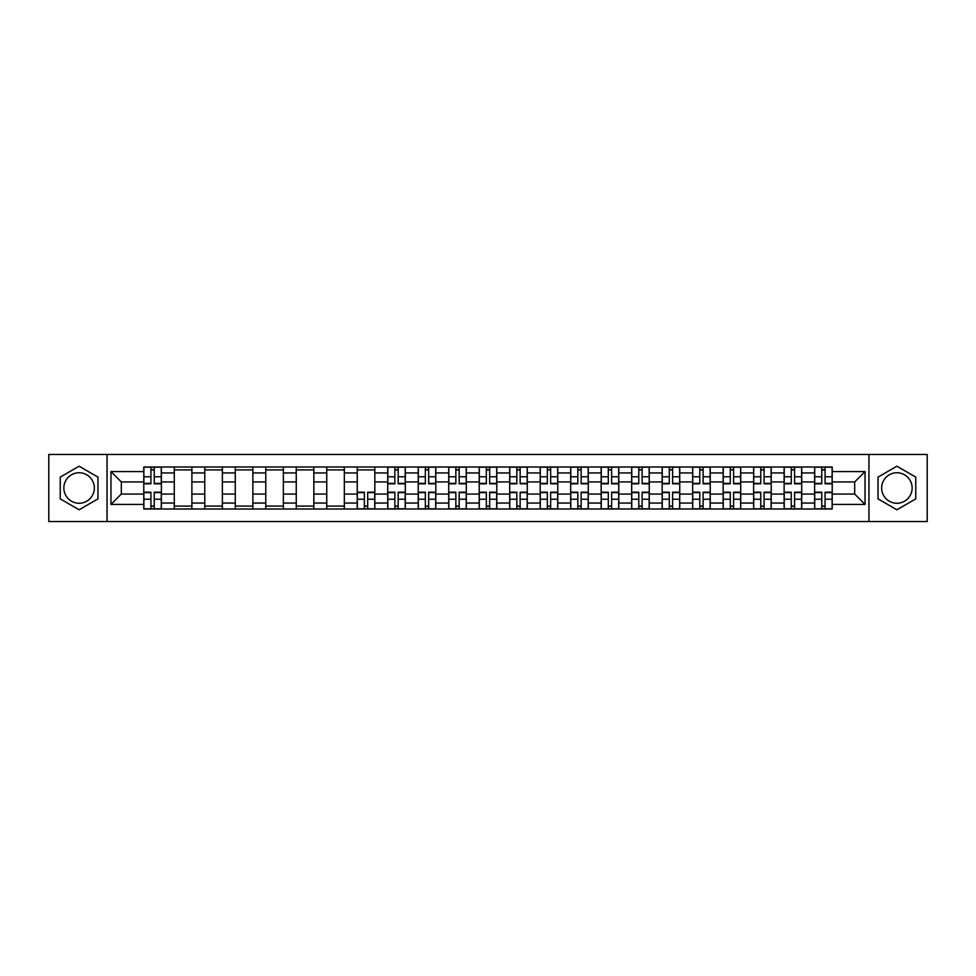 <?xml version="1.0" encoding="UTF-8"?>
<svg xmlns="http://www.w3.org/2000/svg" width="976" height="976" viewBox="0 0 976 976"><rect width="100%" height="100%" fill="white"/><g stroke="black" fill="none" stroke-linecap="round" stroke-linejoin="round"><path stroke-width="1.46" d="M79.093 503.25A15.25 15.25 0 0 1 63.855 488A15.25 15.25 0 0 1 79.093 472.75A15.25 15.25 0 0 1 94.343 488A15.25 15.25 0 0 1 79.093 503.25M896.907 503.25A15.25 15.25 0 0 1 881.657 488A15.25 15.25 0 0 1 896.907 472.75A15.25 15.25 0 0 1 912.145 488A15.25 15.25 0 0 1 896.907 503.25M868.957 521.526L927.2 521.526L927.2 454.474L48.8 454.474L48.8 521.526L868.957 521.526L868.957 454.474M174.289 509.008L174.289 472.945L161.382 472.945L161.382 509.008M161.382 472.945L161.382 466.992M174.289 472.945L174.289 466.992M191.882 466.992L191.882 509.008M204.777 509.008L204.777 466.992M222.369 466.992L222.369 509.008M235.265 509.008L235.265 466.992M252.857 466.992L252.857 509.008M265.765 509.008L265.765 466.992M283.357 466.992L283.357 509.008M296.253 509.008L296.253 466.992M313.845 466.992L313.845 509.008M326.74 509.008L326.74 466.992M344.333 466.992L344.333 509.008M357.24 509.008L357.24 466.992M374.833 466.992L374.833 509.008M387.728 509.008L387.728 466.992M405.321 466.992L405.321 509.008M418.216 509.008L418.216 466.992M435.808 466.992L435.808 509.008M448.716 509.008L448.716 466.992M466.308 466.992L466.308 509.008M479.204 509.008L479.204 466.992M496.796 466.992L496.796 509.008M509.692 509.008L509.692 466.992M527.284 466.992L527.284 509.008M540.192 509.008L540.192 466.992M557.784 466.992L557.784 509.008M570.679 509.008L570.679 466.992M588.272 466.992L588.272 509.008M601.167 509.008L601.167 466.992M618.76 466.992L618.76 509.008M631.667 509.008L631.667 466.992M649.26 466.992L649.26 509.008M662.155 509.008L662.155 466.992M679.747 466.992L679.747 509.008M692.643 509.008L692.643 466.992M710.235 466.992L710.235 509.008M723.143 509.008L723.143 466.992M740.735 466.992L740.735 509.008M753.631 509.008L753.631 466.992M771.223 466.992L771.223 509.008M784.118 509.008L784.118 466.992M801.711 466.992L801.711 509.008M814.618 509.008L814.618 466.992M814.618 494.063L801.711 494.063M784.118 494.063L771.223 494.063M753.631 494.063L740.735 494.063M723.143 494.063L710.235 494.063M692.643 494.063L679.747 494.063M662.155 494.063L649.26 494.063M631.667 494.063L618.76 494.063M601.167 494.063L588.272 494.063M570.679 494.063L557.784 494.063M540.192 494.063L527.284 494.063M509.692 494.063L496.796 494.063M479.204 494.063L466.308 494.063M448.716 494.063L435.808 494.063M418.216 494.063L405.321 494.063M387.728 494.063L374.833 494.063M357.24 494.063L344.333 494.063M326.74 494.063L313.845 494.063M296.253 494.063L283.357 494.063M265.765 494.063L252.857 494.063M235.265 494.063L222.369 494.063M204.777 494.063L191.882 494.063M174.289 494.063L161.382 494.063M814.618 481.937L801.711 481.937M784.118 481.937L771.223 481.937M753.631 481.937L740.735 481.937M723.143 481.937L710.235 481.937M692.643 481.937L679.747 481.937M662.155 481.937L649.26 481.937M631.667 481.937L618.76 481.937M601.167 481.937L588.272 481.937M570.679 481.937L557.784 481.937M540.192 481.937L527.284 481.937M509.692 481.937L496.796 481.937M479.204 481.937L466.308 481.937M448.716 481.937L435.808 481.937M418.216 481.937L405.321 481.937M387.728 481.937L374.833 481.937M357.24 481.937L344.333 481.937M326.74 481.937L313.845 481.937M296.253 481.937L283.357 481.937M265.765 481.937L252.857 481.937M235.265 481.937L222.369 481.937M204.777 481.937L191.882 481.937M174.289 481.937L161.382 481.937M121.317 494.063L143.789 494.063L143.789 481.937L121.317 481.937L121.317 494.063L110.959 504.421L110.959 471.579L143.789 471.579L143.789 481.937M832.211 481.937L832.211 494.063L854.683 494.063L854.683 481.937L832.211 481.937L832.211 466.992L143.789 466.992L143.789 471.579M832.211 471.579L865.041 471.579L865.041 504.421L832.211 504.421L832.211 494.063M143.789 494.063L143.789 509.008L832.211 509.008L832.211 504.421M143.789 504.421L110.959 504.421M107.043 521.526L107.043 454.474M97.954 477.105L79.093 466.223L60.231 477.105L60.231 498.895L79.093 509.777L97.954 498.895L97.954 477.105M915.769 477.105L896.907 466.223L878.046 477.105L878.046 498.895L896.907 509.777L915.769 498.895L915.769 477.105M154.257 506.08L150.926 506.08M150.926 469.92L154.257 469.92M191.882 506.08L174.289 506.08M174.289 469.92L191.882 469.92M222.369 506.08L204.777 506.08M204.777 469.92L222.369 469.92M252.857 506.08L235.265 506.08M235.265 469.92L252.857 469.92M283.357 506.08L265.765 506.08M265.765 469.92L283.357 469.92M313.845 506.08L296.253 506.08M296.253 469.92L313.845 469.92M344.333 506.08L326.74 506.08M326.74 469.92L344.333 469.92M367.696 506.08L364.365 506.08M357.24 469.92L374.833 469.92M398.184 506.08L394.865 506.08M394.865 469.92L398.184 469.92M428.684 506.08L425.353 506.08M425.353 469.92L428.684 469.92M459.171 506.08L455.841 506.08M455.841 469.92L459.171 469.92M489.659 506.08L486.341 506.08M486.341 469.92L489.659 469.92M520.159 506.08L516.829 506.08M516.829 469.92L520.159 469.92M550.647 506.08L547.316 506.08M547.316 469.92L550.647 469.92M581.135 506.08L577.816 506.08M577.816 469.92L581.135 469.92M611.635 506.08L608.304 506.08M608.304 469.92L611.635 469.92M642.123 506.08L638.792 506.08M638.792 469.92L642.123 469.92M672.61 506.08L669.292 506.08M669.292 469.92L672.61 469.92M703.11 506.08L699.78 506.08M699.78 469.92L703.11 469.92M733.598 506.08L730.268 506.08M730.268 469.92L733.598 469.92M764.086 506.08L760.768 506.08M760.768 469.92L764.086 469.92M794.586 506.08L791.255 506.08M791.255 469.92L794.586 469.92M825.074 506.08L821.743 506.08M821.743 469.92L825.074 469.92M110.959 471.579L121.317 481.937M854.683 494.063L865.041 504.421M854.683 481.937L865.041 471.579M154.257 483.803L154.257 467.187L161.284 467.187L161.284 483.803L154.257 483.803M150.926 469.724L154.257 469.724M157.087 467.187L143.887 467.187L143.887 483.803L150.926 483.803L150.926 467.187L148.096 467.187M150.926 492.197L150.926 508.813L143.887 508.813L143.887 492.197L150.926 492.197M154.257 506.276L150.926 506.276M148.096 508.813L161.284 508.813L161.284 492.197L154.257 492.197L154.257 508.813L157.087 508.813M398.184 483.803L398.184 467.187L405.223 467.187L405.223 483.803L398.184 483.803M394.865 469.724L398.184 469.724M401.014 467.187L387.826 467.187L387.826 483.803L394.865 483.803L394.865 467.187L392.035 467.187M428.684 483.803L428.684 467.187L435.711 467.187L435.711 483.803L428.684 483.803M425.353 469.724L428.684 469.724M431.514 467.187L418.314 467.187L418.314 483.803L425.353 483.803L425.353 467.187L422.523 467.187M459.171 483.803L459.171 467.187L466.211 467.187L466.211 483.803L459.171 483.803M455.841 469.724L459.171 469.724M462.002 467.187L448.814 467.187L448.814 483.803L455.841 483.803L455.841 467.187L453.01 467.187M489.659 483.803L489.659 467.187L496.699 467.187L496.699 483.803L489.659 483.803M486.341 469.724L489.659 469.724M492.49 467.187L479.301 467.187L479.301 483.803L486.341 483.803L486.341 467.187L483.51 467.187M520.159 483.803L520.159 467.187L527.186 467.187L527.186 483.803L520.159 483.803M516.829 469.724L520.159 469.724M522.99 467.187L509.789 467.187L509.789 483.803L516.829 483.803L516.829 467.187L513.998 467.187M550.647 483.803L550.647 467.187L557.686 467.187L557.686 483.803L550.647 483.803M547.316 469.724L550.647 469.724M553.477 467.187L540.289 467.187L540.289 483.803L547.316 483.803L547.316 467.187L544.486 467.187M581.135 483.803L581.135 467.187L588.174 467.187L588.174 483.803L581.135 483.803M577.816 469.724L581.135 469.724M583.965 467.187L570.777 467.187L570.777 483.803L577.816 483.803L577.816 467.187L574.986 467.187M611.635 483.803L611.635 467.187L618.662 467.187L618.662 483.803L611.635 483.803M608.304 469.724L611.635 469.724M614.465 467.187L601.265 467.187L601.265 483.803L608.304 483.803L608.304 467.187L605.474 467.187M642.123 483.803L642.123 467.187L649.162 467.187L649.162 483.803L642.123 483.803M638.792 469.724L642.123 469.724M644.953 467.187L631.765 467.187L631.765 483.803L638.792 483.803L638.792 467.187L635.962 467.187M672.61 483.803L672.61 467.187L679.65 467.187L679.65 483.803L672.61 483.803M669.292 469.724L672.61 469.724M675.441 467.187L662.253 467.187L662.253 483.803L669.292 483.803L669.292 467.187L666.462 467.187M703.11 483.803L703.11 467.187L710.138 467.187L710.138 483.803L703.11 483.803M699.78 469.724L703.11 469.724M705.941 467.187L692.74 467.187L692.74 483.803L699.78 483.803L699.78 467.187L696.949 467.187M733.598 483.803L733.598 467.187L740.638 467.187L740.638 483.803L733.598 483.803M730.268 469.724L733.598 469.724M736.429 467.187L723.24 467.187L723.24 483.803L730.268 483.803L730.268 467.187L727.437 467.187M764.086 483.803L764.086 467.187L771.125 467.187L771.125 483.803L764.086 483.803M760.768 469.724L764.086 469.724M766.916 467.187L753.728 467.187L753.728 483.803L760.768 483.803L760.768 467.187L757.937 467.187M794.586 483.803L794.586 467.187L801.613 467.187L801.613 483.803L794.586 483.803M791.255 469.724L794.586 469.724M797.416 467.187L784.216 467.187L784.216 483.803L791.255 483.803L791.255 467.187L788.425 467.187M364.365 492.197L364.365 508.813L357.338 508.813L357.338 492.197L364.365 492.197M367.696 506.276L364.365 506.276M361.535 508.813L374.735 508.813L374.735 492.197L367.696 492.197L367.696 508.813L370.526 508.813M394.865 492.197L394.865 508.813L387.826 508.813L387.826 492.197L394.865 492.197M398.184 506.276L394.865 506.276M392.035 508.813L405.223 508.813L405.223 492.197L398.184 492.197L398.184 508.813L401.014 508.813M425.353 492.197L425.353 508.813L418.314 508.813L418.314 492.197L425.353 492.197M428.684 506.276L425.353 506.276M422.523 508.813L435.711 508.813L435.711 492.197L428.684 492.197L428.684 508.813L431.514 508.813M455.841 492.197L455.841 508.813L448.814 508.813L448.814 492.197L455.841 492.197M459.171 506.276L455.841 506.276M453.01 508.813L466.211 508.813L466.211 492.197L459.171 492.197L459.171 508.813L462.002 508.813M486.341 492.197L486.341 508.813L479.301 508.813L479.301 492.197L486.341 492.197M489.659 506.276L486.341 506.276M483.51 508.813L496.699 508.813L496.699 492.197L489.659 492.197L489.659 508.813L492.49 508.813M516.829 492.197L516.829 508.813L509.789 508.813L509.789 492.197L516.829 492.197M520.159 506.276L516.829 506.276M513.998 508.813L527.186 508.813L527.186 492.197L520.159 492.197L520.159 508.813L522.99 508.813M547.316 492.197L547.316 508.813L540.289 508.813L540.289 492.197L547.316 492.197M550.647 506.276L547.316 506.276M544.486 508.813L557.686 508.813L557.686 492.197L550.647 492.197L550.647 508.813L553.477 508.813M577.816 492.197L577.816 508.813L570.777 508.813L570.777 492.197L577.816 492.197M581.135 506.276L577.816 506.276M574.986 508.813L588.174 508.813L588.174 492.197L581.135 492.197L581.135 508.813L583.965 508.813M608.304 492.197L608.304 508.813L601.265 508.813L601.265 492.197L608.304 492.197M611.635 506.276L608.304 506.276M605.474 508.813L618.662 508.813L618.662 492.197L611.635 492.197L611.635 508.813L614.465 508.813M638.792 492.197L638.792 508.813L631.765 508.813L631.765 492.197L638.792 492.197M642.123 506.276L638.792 506.276M635.962 508.813L649.162 508.813L649.162 492.197L642.123 492.197L642.123 508.813L644.953 508.813M669.292 492.197L669.292 508.813L662.253 508.813L662.253 492.197L669.292 492.197M672.61 506.276L669.292 506.276M666.462 508.813L679.65 508.813L679.65 492.197L672.61 492.197L672.61 508.813L675.441 508.813M699.78 492.197L699.78 508.813L692.74 508.813L692.74 492.197L699.78 492.197M703.11 506.276L699.78 506.276M696.949 508.813L710.138 508.813L710.138 492.197L703.11 492.197L703.11 508.813L705.941 508.813M730.268 492.197L730.268 508.813L723.24 508.813L723.24 492.197L730.268 492.197M733.598 506.276L730.268 506.276M727.437 508.813L740.638 508.813L740.638 492.197L733.598 492.197L733.598 508.813L736.429 508.813M760.768 492.197L760.768 508.813L753.728 508.813L753.728 492.197L760.768 492.197M764.086 506.276L760.768 506.276M757.937 508.813L771.125 508.813L771.125 492.197L764.086 492.197L764.086 508.813L766.916 508.813M791.255 492.197L791.255 508.813L784.216 508.813L784.216 492.197L791.255 492.197M794.586 506.276L791.255 506.276M788.425 508.813L801.613 508.813L801.613 492.197L794.586 492.197L794.586 508.813L797.416 508.813M825.074 483.803L825.074 467.187L832.113 467.187L832.113 483.803L825.074 483.803M821.743 469.724L825.074 469.724M827.904 467.187L814.716 467.187L814.716 483.803L821.743 483.803L821.743 467.187L818.913 467.187M821.743 492.197L821.743 508.813L814.716 508.813L814.716 492.197L821.743 492.197M825.074 506.276L821.743 506.276M818.913 508.813L832.113 508.813L832.113 492.197L825.074 492.197L825.074 508.813L827.904 508.813M784.118 472.945L771.223 472.945M753.631 472.945L740.735 472.945M723.143 472.945L710.235 472.945M692.643 472.945L679.747 472.945M662.155 472.945L649.26 472.945M631.667 472.945L618.76 472.945M601.167 472.945L588.272 472.945M570.679 472.945L557.784 472.945M540.192 472.945L527.284 472.945M509.692 472.945L496.796 472.945M479.204 472.945L466.308 472.945M448.716 472.945L435.808 472.945M418.216 472.945L405.321 472.945M387.728 472.945L374.833 472.945M357.24 472.945L344.333 472.945M326.74 472.945L313.845 472.945M296.253 472.945L283.357 472.945M265.765 472.945L252.857 472.945M235.265 472.945L222.369 472.945M204.777 472.945L191.882 472.945M814.618 472.945L801.711 472.945M784.118 503.055L771.223 503.055M753.631 503.055L740.735 503.055M723.143 503.055L710.235 503.055M692.643 503.055L679.747 503.055M662.155 503.055L649.26 503.055M631.667 503.055L618.76 503.055M601.167 503.055L588.272 503.055M570.679 503.055L557.784 503.055M540.192 503.055L527.284 503.055M509.692 503.055L496.796 503.055M479.204 503.055L466.308 503.055M448.716 503.055L435.808 503.055M418.216 503.055L405.321 503.055M387.728 503.055L374.833 503.055M357.24 503.055L344.333 503.055M326.74 503.055L313.845 503.055M296.253 503.055L283.357 503.055M265.765 503.055L252.857 503.055M235.265 503.055L222.369 503.055M204.777 503.055L191.882 503.055M174.289 503.055L161.382 503.055M814.618 503.055L801.711 503.055M154.257 483.388L161.284 483.388M154.257 476.788L161.284 476.788M143.887 483.388L150.926 483.388M143.887 476.788L150.926 476.788M150.926 492.612L143.887 492.612M150.926 499.212L143.887 499.212M161.284 492.612L154.257 492.612M161.284 499.212L154.257 499.212M398.184 483.388L405.223 483.388M398.184 476.788L405.223 476.788M387.826 483.388L394.865 483.388M387.826 476.788L394.865 476.788M428.684 483.388L435.711 483.388M428.684 476.788L435.711 476.788M418.314 483.388L425.353 483.388M418.314 476.788L425.353 476.788M459.171 483.388L466.211 483.388M459.171 476.788L466.211 476.788M448.814 483.388L455.841 483.388M448.814 476.788L455.841 476.788M489.659 483.388L496.699 483.388M489.659 476.788L496.699 476.788M479.301 483.388L486.341 483.388M479.301 476.788L486.341 476.788M520.159 483.388L527.186 483.388M520.159 476.788L527.186 476.788M509.789 483.388L516.829 483.388M509.789 476.788L516.829 476.788M550.647 483.388L557.686 483.388M550.647 476.788L557.686 476.788M540.289 483.388L547.316 483.388M540.289 476.788L547.316 476.788M581.135 483.388L588.174 483.388M581.135 476.788L588.174 476.788M570.777 483.388L577.816 483.388M570.777 476.788L577.816 476.788M611.635 483.388L618.662 483.388M611.635 476.788L618.662 476.788M601.265 483.388L608.304 483.388M601.265 476.788L608.304 476.788M642.123 483.388L649.162 483.388M642.123 476.788L649.162 476.788M631.765 483.388L638.792 483.388M631.765 476.788L638.792 476.788M672.61 483.388L679.65 483.388M672.61 476.788L679.65 476.788M662.253 483.388L669.292 483.388M662.253 476.788L669.292 476.788M703.11 483.388L710.138 483.388M703.11 476.788L710.138 476.788M692.74 483.388L699.78 483.388M692.74 476.788L699.78 476.788M733.598 483.388L740.638 483.388M733.598 476.788L740.638 476.788M723.24 483.388L730.268 483.388M723.24 476.788L730.268 476.788M764.086 483.388L771.125 483.388M764.086 476.788L771.125 476.788M753.728 483.388L760.768 483.388M753.728 476.788L760.768 476.788M794.586 483.388L801.613 483.388M794.586 476.788L801.613 476.788M784.216 483.388L791.255 483.388M784.216 476.788L791.255 476.788M364.365 492.612L357.338 492.612M364.365 499.212L357.338 499.212M374.735 492.612L367.696 492.612M374.735 499.212L367.696 499.212M394.865 492.612L387.826 492.612M394.865 499.212L387.826 499.212M405.223 492.612L398.184 492.612M405.223 499.212L398.184 499.212M425.353 492.612L418.314 492.612M425.353 499.212L418.314 499.212M435.711 492.612L428.684 492.612M435.711 499.212L428.684 499.212M455.841 492.612L448.814 492.612M455.841 499.212L448.814 499.212M466.211 492.612L459.171 492.612M466.211 499.212L459.171 499.212M486.341 492.612L479.301 492.612M486.341 499.212L479.301 499.212M496.699 492.612L489.659 492.612M496.699 499.212L489.659 499.212M516.829 492.612L509.789 492.612M516.829 499.212L509.789 499.212M527.186 492.612L520.159 492.612M527.186 499.212L520.159 499.212M547.316 492.612L540.289 492.612M547.316 499.212L540.289 499.212M557.686 492.612L550.647 492.612M557.686 499.212L550.647 499.212M577.816 492.612L570.777 492.612M577.816 499.212L570.777 499.212M588.174 492.612L581.135 492.612M588.174 499.212L581.135 499.212M608.304 492.612L601.265 492.612M608.304 499.212L601.265 499.212M618.662 492.612L611.635 492.612M618.662 499.212L611.635 499.212M638.792 492.612L631.765 492.612M638.792 499.212L631.765 499.212M649.162 492.612L642.123 492.612M649.162 499.212L642.123 499.212M669.292 492.612L662.253 492.612M669.292 499.212L662.253 499.212M679.65 492.612L672.61 492.612M679.65 499.212L672.61 499.212M699.78 492.612L692.74 492.612M699.78 499.212L692.74 499.212M710.138 492.612L703.11 492.612M710.138 499.212L703.11 499.212M730.268 492.612L723.24 492.612M730.268 499.212L723.24 499.212M740.638 492.612L733.598 492.612M740.638 499.212L733.598 499.212M760.768 492.612L753.728 492.612M760.768 499.212L753.728 499.212M771.125 492.612L764.086 492.612M771.125 499.212L764.086 499.212M791.255 492.612L784.216 492.612M791.255 499.212L784.216 499.212M801.613 492.612L794.586 492.612M801.613 499.212L794.586 499.212M825.074 483.388L832.113 483.388M825.074 476.788L832.113 476.788M814.716 483.388L821.743 483.388M814.716 476.788L821.743 476.788M821.743 492.612L814.716 492.612M821.743 499.212L814.716 499.212M832.113 492.612L825.074 492.612M832.113 499.212L825.074 499.212"/></g></svg>
